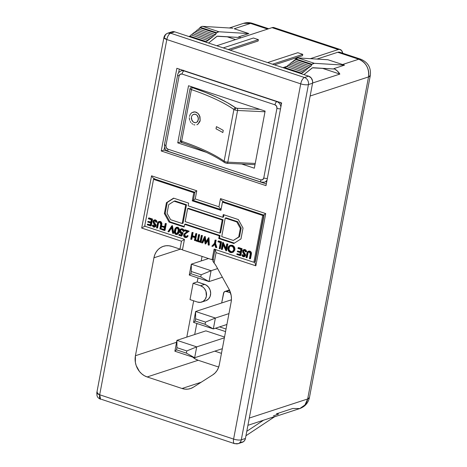 <?xml version="1.0" encoding="UTF-8"?>
<svg xmlns="http://www.w3.org/2000/svg" width="467" height="467" viewBox="0 0 467 467"><rect width="100%" height="100%" fill="white"/><g stroke="black" fill="none" stroke-linecap="round" stroke-linejoin="round"><path stroke-width="0.7" d="M191.371 118.811L191.388 117.135L191.966 115.664L192.999 114.625L195.019 114.187L196.975 115.168L197.926 116.476L198.387 119.762L196.835 122.266L195.556 122.722L193.507 122.191L191.908 120.416L191.388 117.135L191.966 115.664L192.999 114.625L194.319 114.176L195.708 114.362L196.975 115.168L198.422 118.093L197.833 121.233L196.835 122.266L195.556 122.722L194.173 122.523L192.894 121.718L191.371 118.811M199.491 115.425L200.174 120.474L199.964 116.627L198.049 113.417L199.491 115.425M196.111 112.179L198.049 113.417L195.048 111.917L196.111 112.179M193.968 111.893L195.048 111.917L191.931 112.594L193.951 111.899M190.332 114.187L191.931 112.594L190.332 114.187L189.444 116.446L190.332 114.187M191.301 87.201A1.728 1.489 -108.1 0 1 192.159 87.201A1.728 1.489 71.9 0 0 191.318 87.195A1.728 1.489 71.9 0 1 191.318 87.195L190.016 88.631A2.878 0.782 10.7 0 0 191.4 89.594A1.728 0.771 -71.2 0 1 192.573 87.703L205.603 92.484L217.272 97.51L227.376 102.676L235.707 107.895A116.756 31.651 10.7 0 0 192.573 87.703A1.15 0.309 -169.3 0 1 192.159 87.201L192.556 87.072L192.025 87.294L192.573 87.703A1.728 0.771 108.8 0 0 191.4 89.594A115.034 31.184 -169.3 0 1 233.897 109.488A2.878 0.782 10.7 0 0 235.024 110.008A1.728 0.736 -71.7 0 1 236.156 108.105A1.15 0.309 -169.3 0 1 235.707 107.895A1.728 1.424 125.2 0 0 233.897 109.488L224.137 161.168A115.034 31.184 10.7 0 0 181.634 141.273L191.4 89.594A115.034 31.184 -169.3 0 1 233.897 109.488L224.137 161.168A2.878 0.782 10.7 0 0 227.808 162.16L237.575 110.481A2.878 0.782 -169.3 0 1 235.024 110.008A2.878 0.782 -169.3 0 1 233.897 109.488A1.728 1.424 -54.8 0 1 235.707 107.895L237.178 108.291L259.891 109.354L237.178 108.291A1.728 0.765 92.7 0 1 237.575 110.481L264.999 111.765L237.575 110.481A1.728 0.765 -87.3 0 0 237.178 108.291A1.15 0.309 -169.3 0 1 236.156 108.105A1.728 0.736 108.3 0 0 235.024 110.008A2.878 0.782 10.7 0 0 237.575 110.481L227.808 162.16A2.878 0.782 -169.3 0 1 224.137 161.168A115.034 31.184 10.7 0 0 181.634 141.273L191.4 89.594A2.878 0.782 -169.3 0 1 190.016 88.631A2.878 0.782 -169.3 0 1 190.367 88.345M284.596 68.2L284.852 67.604L301.162 72.998L301.84 73.652L302.628 71.813L303.305 72.467L304.099 70.634L304.77 71.288L305.564 69.449L306.241 70.103L307.029 68.264L307.706 68.918L308.5 67.085L309.177 67.733L309.965 65.9L310.643 66.553L311.979 64.277L295.669 58.883L298.022 57.926L327.869 59.735L298.022 57.926L314.332 63.319L344.5 65.146L333.969 68.591L333.899 68.988L312.476 67.843L303.935 74.597L311.793 68.258A5.75 2.446 -71.7 0 1 313.1 67.727L333.899 68.988L333.969 68.591L337.238 70.879L339.859 74.09L322.335 68.287L339.859 74.09L312.598 83.003L339.859 74.09A14.378 12.416 71.9 0 0 333.969 68.591L344.5 65.146L327.869 59.735L344.5 65.146L314.332 63.319L298.022 57.926A10.356 4.407 108.3 0 0 295.669 58.883L295.126 59.321L295.669 58.883L311.979 64.277L314.332 63.319A10.356 4.407 -71.7 0 0 311.979 64.277L311.431 64.715L295.126 59.321L311.431 64.715L310.643 66.553L309.965 65.9L293.661 60.5L309.965 65.9L309.177 67.733L308.5 67.085L292.19 61.685L308.5 67.085L307.706 68.918L307.029 68.264L290.725 62.87L307.029 68.264L306.241 70.103L305.564 69.449L289.254 64.055L305.564 69.449L304.77 71.288L304.099 70.634L287.789 65.234L304.099 70.634L303.305 72.467L302.628 71.813L286.324 66.419L302.628 71.813L301.84 73.652L301.162 72.998L284.852 67.604L284.596 68.2M285.693 67.878L286.324 66.419L285.693 67.878M287.158 66.699L287.789 65.234L287.158 66.699M288.629 65.514L289.254 64.055L288.629 65.514M290.095 64.329L290.725 62.87L290.095 64.329M291.56 63.144L292.19 61.685L291.56 63.144M293.031 61.965L293.661 60.5L293.031 61.965M294.496 60.78L295.126 59.321L294.496 60.78M300.906 73.593L301.162 72.998L300.906 73.593M170.169 32.9L170.94 32.281M171.815 31.849L174.734 31.844L308.646 76.156L311.22 77.983L312.581 81.025L312.563 83.231L245.438 438.466L244.667 440.422L243.266 441.835L240.452 442.483M234.23 28.75L250.528 23.414L267.649 29.082L250.528 23.414A14.378 12.416 -108.1 0 0 243.488 23.35L252.472 23.368A14.378 6.118 108.3 0 0 250.528 23.414L234.23 28.75L248.806 33.571L234.23 28.75M241.17 37.745L238.625 36.899L248.806 33.571L218.959 31.762L202.655 26.362L232.823 28.195L202.655 26.362A10.356 4.407 108.3 0 0 200.302 27.319L216.606 32.719L215.269 34.996L214.592 34.342L213.804 36.175L213.127 35.521L212.339 37.36L211.662 36.706L210.868 38.545L210.191 37.891L209.403 39.724L208.726 39.076L207.938 40.909L207.26 40.255L206.467 42.094L205.789 41.44L205.533 42.036L205.789 41.44L189.485 36.047L189.228 36.642L189.485 36.047L205.789 41.44L206.467 42.094L207.26 40.255L190.95 34.862L190.326 36.321L190.95 34.862L207.26 40.255L207.938 40.909L208.726 39.076L192.422 33.677L191.791 35.136L192.422 33.677L208.726 39.076L209.403 39.724L210.191 37.891L193.887 32.492L193.256 33.957L193.887 32.492L210.191 37.891L210.868 38.545L211.662 36.706L195.352 31.312L194.727 32.772L195.352 31.312L211.662 36.706L212.339 37.36L213.127 35.521L196.823 30.127L196.193 31.587L196.823 30.127L213.127 35.521L213.804 36.175L214.592 34.342L198.288 28.942L197.658 30.408L198.288 28.942L214.592 34.342L215.269 34.996L216.063 33.157L199.753 27.763L200.302 27.319L216.606 32.719L216.063 33.157L199.753 27.763L199.129 29.223L199.753 27.763L201.522 26.572L202.655 26.362L218.959 31.762L216.606 32.719A10.356 4.407 -71.7 0 1 218.959 31.762L248.806 33.571L238.625 36.899L238.526 37.43L238.625 36.899L241.17 37.745M226.962 36.73L235.566 39.578L226.962 36.73M230.114 50.167L258.123 41.008L230.114 50.167M274.485 27.816L272.045 27.646L216.729 45.737L272.045 27.646L338.26 49.555L310.386 58.673L338.26 49.555L339.556 49.379L341.657 50.594L342.848 53.728M287.374 66.203L286.516 66.483L287.374 66.203M286.259 66.565L282.944 67.651L286.259 66.565M274.497 64.855L302.511 55.696L302.768 54.335L272.559 64.213L302.768 54.335L302.511 55.696L274.497 64.855M273.423 415.811L278.56 414.13L276.458 413.809L292.756 408.479L299.796 408.543A14.378 12.416 -108.1 0 0 307.677 398.964L249.296 418.058L307.677 398.964A14.378 3.899 10.7 0 0 309.452 397.545L307.677 398.964L304.916 405L299.796 408.543L273.318 417.206A14.378 12.416 71.9 0 1 271.339 417.65L275.18 416.395A14.378 12.416 71.9 0 1 273.318 417.206M247.924 425.309L275.18 416.395L247.924 425.309M222.841 132.57L223.249 130.392A115.034 31.184 10.7 0 0 216.425 126.639L216.017 128.81A115.034 31.184 -169.3 0 1 222.841 132.57A115.034 31.184 10.7 0 0 216.017 128.81L216.425 126.639A115.034 31.184 -169.3 0 1 223.249 130.392L222.841 132.57M199.847 121.659L200.174 120.474L197.815 124.31L199.847 121.659M196.876 124.777L197.815 124.31L196.876 124.777M194.809 124.969L193.752 124.695L194.809 124.969M192.731 124.187L191.785 123.457L192.731 124.187M190.95 122.541L190.256 121.467L190.95 122.541M189.742 120.282L189.421 119.015L189.742 120.282M189.322 117.719L189.421 119.015L189.322 117.719M226.799 163.24A1.728 0.765 -87.3 0 0 227.038 163.327A1.728 0.765 -87.3 0 0 227.808 162.16L255.233 163.444L227.808 162.16A1.728 0.765 92.7 0 1 227.026 163.327A1.728 0.765 92.7 0 1 226.799 163.24L226.384 163.193M254.334 168.208L241.655 164.01L254.334 168.208L265.128 111.088L188.534 85.741L177.74 142.861L180.706 141.892L177.74 142.861L206.367 152.335L177.74 142.861L188.534 85.741L265.128 111.088L254.334 168.208M254.433 164.612L254.976 164.793L254.433 164.612M266.324 183.945L163.999 150.088L164.553 147.152L163.999 150.088L161.243 150.987L265.997 185.65L281.624 102.962L176.865 68.299L161.243 150.987L176.865 68.299L281.624 102.962L265.997 185.65L161.243 150.987L163.999 150.088L266.324 183.945M178.616 72.724L179.299 69.104L178.616 72.724M265.951 181.692L266.832 181.26A5.75 4.968 -108.1 0 1 265.851 181.727L264.474 182.177A5.75 4.968 71.9 0 1 264.34 182.218M280.422 102.565A5.75 4.968 -108.1 0 1 281.438 103.937L280.06 102.226M183.379 70.237L182.428 70.453M144.677 226.139L153.52 179.357L193.793 192.684L192.246 200.839L220.909 210.325L222.45 202.164L262.723 215.491L253.885 262.279L214.108 249.115L212.1 259.722L182.451 249.909L184.459 239.302L144.677 226.139L184.459 239.302L182.451 249.909L212.1 259.722L213.156 259.378L212.1 259.722L214.108 249.115L253.885 262.279L262.723 215.491L222.45 202.164L220.909 210.325L192.246 200.839L193.793 192.684L153.52 179.357L154.688 178.972L153.52 179.357L144.677 226.139M150.882 221.994L147.916 221.376L150.818 222.333L151.308 219.747L148.407 218.79L148.535 218.101L151.985 219.239L150.713 225.97L151.267 225.789L152.54 219.058L149.09 217.92L148.535 218.101L149.09 217.92L152.54 219.058L151.985 219.239L152.54 219.058L151.267 225.789L150.713 225.97L147.268 224.825L147.397 224.137L150.298 225.094L150.689 223.028L147.788 222.064L147.916 221.376L150.882 221.994M150.362 224.755L147.397 224.137L150.362 224.755M154.723 226.326L154.034 226.081L153.357 225.012L152.802 225.193L153.836 226.448L154.402 226.472M155.009 226.98L155.768 226.448L156.007 225.292L154.057 221.866L154.559 220.599M155.949 225.006L155.295 224.907L155.447 226.046L154.554 227.137L153.643 227.12L152.23 225.438L153.357 225.012L154.384 226.267L153.836 226.448L154.892 225.894L152.925 221.3L154.011 220.033L155.015 220.056L156.597 222.146L157.151 221.965L156.474 220.494L154.881 219.788M158.687 221.586L160.269 221.434L158.798 221.551L157.723 222.391L156.515 227.884L157.058 228.065L158.079 223.01L158.716 222.35L159.615 222.315L160.788 223.775L159.883 228.999L160.432 229.18L159.883 228.999L160.788 224.067L159.615 222.315L158.827 222.31L158.079 223.01L158.634 222.829L158.371 223.856L158.634 222.829L158.079 223.01L157.823 224.037L158.371 223.856L157.613 227.884L158.371 223.856L157.823 224.037L157.058 228.065L157.613 227.884L156.515 227.884L157.28 223.821L158.687 221.586L160.315 221.901L161.354 223.664L161.909 223.483L160.269 221.434L159.714 221.615L161.354 223.664L161.197 225.117L161.751 224.936L161.909 223.483L161.354 223.664L160.432 229.18L160.981 228.999L161.751 224.936L161.197 225.117L160.432 229.18L160.981 228.999L161.856 223.127L160.572 221.556L158.926 221.545M161.378 222.175L160.864 221.72M161.845 224.364L161.897 223.927M164.67 226.559L162.177 226.092L164.606 226.898L165.225 223.623L165.773 223.804L164.507 230.529L165.055 230.348L166.328 223.623L165.779 223.442L165.225 223.623L166.328 223.623L165.773 223.804L166.328 223.623L165.055 230.348L164.507 230.529L161.529 229.542L161.658 228.853L164.086 229.659L164.477 227.587L162.049 226.787L162.177 226.092L164.67 226.559M164.15 229.315L161.658 228.853L164.15 229.315M169.089 231.685L171.669 227.762L169.089 231.685L167.951 231.673L171.885 225.824L173.204 233.407L173.753 233.226L172.44 225.643L171.809 225.8L172.44 225.643L171.885 225.824L172.44 225.643L173.753 233.226L172.615 233.214L171.582 227.236L168.54 231.865L169.089 231.685M177.53 234.3L178.376 233.628L179.048 232.023M179.17 231.445L178.616 231.62L176.935 234.498L177.483 234.317L179.17 231.445C179.707 229.595 179.246 228.188 177.793 227.231L177.244 227.411C178.698 228.369 179.153 229.776 178.616 231.62L178.785 229.904L178.382 228.375L177.466 227.505L176.164 227.411L174.763 229.093L174.424 232.694L175.388 234.224L176.76 234.545L177.828 233.809L178.616 231.62L179.17 231.445L178.937 228.194L178.02 227.324L176.713 227.231M240.441 251.631L237.475 251.012L240.377 251.97L240.867 249.384L237.966 248.426L238.1 247.732L241.544 248.876L240.272 255.601L240.826 255.42L242.099 248.695L238.649 247.551L238.1 247.732L238.649 247.551L242.099 248.695L241.544 248.876L242.099 248.695L240.826 255.42L240.272 255.601L236.827 254.462L236.956 253.774L239.857 254.731L240.248 252.659L237.347 251.701L237.475 251.012L240.441 251.631M239.921 254.387L236.956 253.774L239.921 254.387M244.282 255.963L243.593 255.718L242.916 254.649L242.361 254.83L243.395 256.085L243.961 256.109M244.574 256.617L245.327 256.085L245.566 254.929L243.622 251.503L244.124 250.23M245.508 254.643L244.854 254.544L245.006 255.683L244.118 256.768L243.202 256.757L241.789 255.075L242.916 254.649L243.943 255.904L243.395 256.085L244.451 255.531L242.49 250.937L243.576 249.67L244.58 249.693L246.156 251.777L246.71 251.602L246.033 250.125L244.445 249.425M250.937 251.812L249.827 251.071L249.273 251.246L250.919 253.301L250.756 254.754L251.31 254.573L251.468 253.12L250.919 253.301L249.991 258.817L250.54 258.636L251.31 254.573L250.756 254.754L249.991 258.817L250.54 258.636L251.404 254.001L251.415 252.764L250.867 251.731M248.246 251.217L249.827 251.071L248.356 251.188L247.282 252.028L246.074 257.521L246.623 257.702L247.761 252.437L249.174 251.947L250.347 253.412L249.442 258.636L249.991 258.817L249.442 258.636L250.347 253.704L249.174 251.947L248.386 251.941L247.644 252.647L248.193 252.466L247.936 253.493L248.193 252.466L247.644 252.647L247.382 253.674L247.936 253.493L247.171 257.521L247.936 253.493L247.382 253.674L246.623 257.702L247.171 257.521L246.074 257.521L246.839 253.458L248.246 251.217L249.874 251.532L250.919 253.301L251.468 253.12L249.827 251.071L248.485 251.182M169.072 222.076L184.144 227.061L184.658 224.341L219.251 235.788L218.737 238.509L233.804 243.494L240.972 238.929L243.027 228.048L238.328 219.56L223.255 214.569L222.741 217.289L188.154 205.848L188.668 203.127L173.596 198.136L166.433 202.701L164.378 213.582L169.072 222.076L169.9 221.802L184.243 226.548L169.9 221.802L169.072 222.076L164.378 213.582L166.433 202.701L167.262 202.433L165.207 213.314L164.378 213.582L165.207 213.314L169.9 221.802L165.207 213.314L167.262 202.433L166.433 202.701L173.596 198.136L188.668 203.127L188.154 205.848L222.741 217.289L223.57 217.021L222.741 217.289L223.255 214.569L238.328 219.56L243.027 228.048L240.972 238.929L233.804 243.494L218.737 238.509L219.56 238.234L234.37 243.138L219.56 238.234L218.737 238.509L219.251 235.788L220.074 235.514L219.56 238.234L220.074 235.514L219.251 235.788L184.658 224.341L185.487 224.072L220.074 235.514L185.487 224.072L184.658 224.341L184.144 227.061L169.072 222.076M233.722 246.127L232.327 245.274L230.5 245.245M233.5 252.069L234.883 249.851L234.411 247.043M234.808 250.195L234.883 249.851L234.335 250.032L234.352 248.596L232.963 246.115L231.136 245.309L229.303 245.735L228.386 246.652L227.826 248.654L228.059 250.102L229.285 251.888L231.124 252.688L232.945 252.25L234.335 250.032L232.297 252.565L230.488 252.548C228.532 251.713 227.668 250.178 227.902 247.936L229.98 245.414L231.772 245.455C233.698 246.29 234.551 247.814 234.335 250.032L234.883 249.851C235.105 247.633 234.253 246.109 232.327 245.274L229.98 245.414M225.923 248.275L223.261 242.461L222.584 242.601L225.736 249.255L226.734 243.972L227.838 243.972L226.734 243.972L227.838 243.972L227.283 244.153L226.01 250.884L222.858 244.212L221.86 249.512L221.311 249.325L222.584 242.601L223.133 242.42L222.706 242.642L223.261 242.461L225.923 248.275M222.415 249.331L223.226 245.012L222.415 249.331L221.86 249.512L222.415 249.331M226.565 250.703L227.838 243.972L226.565 250.703L226.01 250.884L226.565 250.703M220.296 248.631L221.568 241.9L218.667 240.943L218.118 241.124L221.014 242.081L219.747 248.812L220.296 248.631L221.568 241.9L221.014 242.081L221.568 241.9L218.667 240.943L218.118 241.124L221.014 242.081L219.747 248.812L219.198 248.631L220.336 242.589L217.984 241.813L218.118 241.124L217.984 241.813L220.336 242.589L219.198 248.631L220.296 248.631M216.163 240.114L215.059 240.108L215.608 240.295L215.007 243.488L216.297 247.668L216.851 247.487L215.556 243.313L216.163 240.114L215.059 240.108L214.458 243.307L215.059 240.108L215.608 240.295L215.007 243.488L215.556 243.313L215.007 243.488L216.297 247.668L215.666 247.463L214.61 244.037L212.462 246.401L211.831 246.191L214.458 243.307L211.831 246.191L213.01 246.22L214.709 244.358L212.462 246.401L214.61 244.037L215.666 247.463L216.851 247.487L215.556 243.313L216.163 240.114M205.976 241.672L205.118 236.454L204.564 236.635L205.509 242.42L208.422 237.913L208.772 245.181L209.327 245L208.895 237.709L208.34 237.89L208.971 237.732L208.422 237.913L208.971 237.732L209.327 245L208.206 244.994L207.943 239.664L205.153 243.984L204.336 238.503L202.205 243.003L201.645 242.822L204.564 236.635L205.118 236.454L204.645 236.664L205.194 236.483L205.976 241.672M202.76 242.822L204.447 239.25L202.76 242.822L202.205 243.003L202.76 242.822M205.784 243.827L207.978 240.312L205.784 243.827L205.235 244.007L205.784 243.827M201.102 242.28L202.369 235.549L201.82 235.368L201.271 235.549L201.82 235.73L200.547 242.455L201.102 242.28L202.369 235.549L201.82 235.73L202.369 235.549L201.82 235.368L201.271 235.549L201.82 235.73L200.547 242.455L199.999 242.274L201.271 235.549L199.999 242.274L201.102 242.28M199.631 234.638L198.528 234.638L199.076 234.819L197.938 240.861L199.818 241.118L198.487 240.68L199.631 234.638L198.528 234.638L199.076 234.819L197.938 240.861L198.487 240.68L197.938 240.861L199.269 241.299L199.135 241.988L195.924 240.925L196.052 240.236L197.389 240.68L198.528 234.638L197.389 240.68L196.052 240.236L196.607 240.056L196.052 240.236L195.924 240.925L199.135 241.988L199.689 241.813L199.818 241.118L198.487 240.68L199.631 234.638M197.453 240.336L196.607 240.056L197.453 240.336M195.153 236.641L192.503 235.765L193.122 232.49L192.025 232.49L192.573 232.671L191.955 235.946L195.089 236.985L195.708 233.704L196.257 233.885L194.984 240.616L195.539 240.435L196.805 233.71L196.257 233.523L195.708 233.704L196.805 233.71L196.257 233.885L196.805 233.71L195.539 240.435L194.435 240.435L194.955 237.674L191.826 236.635L191.301 239.396L190.752 239.215L192.025 232.49L193.122 232.49L192.573 232.671L193.122 232.49L192.503 235.765L191.955 235.946L192.503 235.765L195.153 236.641M191.855 239.215L192.311 236.798L191.855 239.215L191.301 239.396L191.855 239.215M184.763 234.872L185.387 233.874L189.205 231.194L185.055 229.817L184.5 229.998L188.656 231.375L185.761 233.372L184.214 235.053L185.282 236.857L186.094 236.88L187.541 235.59L186.993 235.771L187.541 235.952L186.251 237.563L185.125 237.534C184.016 237.073 183.525 236.203 183.654 234.924L185.346 232.922L187.214 231.632L184.372 230.686L184.5 229.998L185.055 229.817L189.205 231.194L185.761 233.372L184.214 235.053L184.763 234.872L184.985 235.987L185.831 236.676L185.282 236.857L185.831 236.676L184.763 234.872M184.99 234.306L185.387 233.874M186.479 237.452L187.226 237.166M187.787 236.576L188.09 235.771L187.541 235.59L188.09 235.771L186.251 237.563M186.397 236.751L185.831 236.676L186.362 236.751L186.993 235.771L187.541 235.952L187.232 236.757L185.93 237.633L184.769 237.388L183.776 236.232L183.624 235.129L184.08 233.979L187.214 231.632L184.372 230.686L184.5 229.998L188.656 231.375L184.302 234.755L184.214 235.625L184.804 236.6L186.368 236.746M181.278 229.606L180.005 230.873L180.56 230.692L181.751 232.665L181.202 232.846L183.163 232.77L182.615 232.945L183.163 232.77L181.902 235.923L181.354 236.104L181.902 235.923L183.163 232.77L180.98 232.192L180.548 231.334L180.799 230.068M180.793 230.073L181.815 229.425M180.787 228.964L182.042 228.999L183.549 231.515L181.879 229.682L181.009 229.659L180.005 230.873L181.202 232.846L182.615 232.945L181.354 236.104L178.843 235.275L178.972 234.586L179.526 234.405L181.178 234.954L178.972 234.586L181.05 235.275L181.716 233.611L180.974 233.506C179.783 232.986 179.281 232.041 179.462 230.669L180.787 228.964L182.597 228.824L182.042 228.999L182.597 228.824L184.103 231.334L183.549 231.515L184.109 231.136L183.531 229.455L181.61 228.719M179.964 230.926L179.982 231.369M218.696 367.056L198.183 360.267L195.352 358.995L192.702 357.109A17.256 14.897 -108.1 0 0 198.183 360.267L218.696 367.056M186.806 337.104L193.665 300.801L186.806 337.104M205.941 300.678L208.41 299.108L210.074 296.533L210.675 293.346L210.127 290.036L208.504 287.112L206.064 285.01L197.237 281.922L197.99 277.935L197.237 281.922L193.099 283.276L190.016 299.592L197.424 302.044L200.378 302.365L203.122 301.39L205.229 299.277L206.379 296.341L205.988 291.39L204.371 288.466L203.227 287.287L200.512 285.728A8.628 7.449 71.9 0 1 206.513 293.959A8.628 7.449 71.9 0 1 201.651 302.085A8.628 7.449 71.9 0 1 197.424 302.044L190.016 299.592L193.099 283.276L197.237 281.922L204.645 284.374L200.512 285.728L193.099 283.276L200.512 285.728L204.645 284.374A8.628 7.449 -108.1 0 1 210.652 292.605A8.628 7.449 -108.1 0 1 205.789 300.73L201.651 302.085M201.201 260.942L202.059 256.401L201.201 260.942M229.624 289.966L228.713 290.293M226.046 329.025L219.566 326.882L226.046 329.025M213.477 259.273L212.975 261.357L214.102 263.032L216.063 252.653L255.84 265.816L265.711 213.588L220.494 198.627L218.953 206.788L195.235 198.942L196.776 190.781L151.559 175.82L141.694 228.042L181.47 241.206L179.982 249.092L182.515 249.565A2.878 0.782 10.7 0 1 179.982 249.092L171.827 246.395L179.982 249.092L181.47 241.206L182.083 240.826L181.47 241.206L141.694 228.042L142.301 227.662L141.694 228.042L151.559 175.82L151.968 176.497L151.559 175.82L196.776 190.781L196.222 191.143L196.776 190.781L195.235 198.942L194.681 199.304L195.235 198.942L218.953 206.788L219.362 207.471L218.953 206.788L220.494 198.627L220.903 199.31L220.494 198.627L265.711 213.588L265.151 213.95L265.711 213.588L255.84 265.816L254.854 262.39L263.802 215.042M221.451 353.35L214.82 351.155L221.451 353.35M194.704 334.518L196.525 324.869L197.162 323.567A2.878 2.481 71.9 0 0 196.525 324.869L194.704 334.518M215.427 328.237L225.561 331.588L215.427 328.237M224.534 337.028L205.894 330.858L176.935 340.332L174.88 351.213L194.646 357.751L222.327 348.697L194.646 357.751L196.7 346.87L224.382 337.816L196.7 346.87L176.935 340.332L205.894 330.858L224.534 337.028M230.535 292.774L225.491 291.32L223.874 292.354L221.667 302.984L223.489 293.329A2.878 2.481 71.9 0 1 225.065 291.414A2.878 2.481 71.9 0 1 226.472 291.426L229.618 290.398L226.472 291.426L230.535 292.774M176.573 342.27L135.418 355.731L153.923 257.807L180.285 249.185L153.923 257.807L135.418 355.731L135.366 362.351L136.201 365.626L139.44 371.481L141.723 373.839L144.326 375.684L147.158 376.957L182.031 388.497L184.985 389.139L187.938 389.134L190.787 388.468L193.42 387.184L212.777 374.849L215.083 372.981L216.986 370.617L218.41 367.833L219.297 364.745A17.256 14.897 71.9 0 1 212.777 374.849L193.42 387.184A17.256 14.897 71.9 0 1 190.478 388.573A17.256 14.897 71.9 0 1 182.031 388.497L201.195 382.228L182.031 388.497L147.158 376.957L198.183 360.267L147.158 376.957A17.256 14.897 71.9 0 1 135.418 355.731L176.573 342.27M231.136 302.102L219.297 364.745L231.136 302.102L231.451 298.827L231.183 295.483L228.97 289.126A17.256 14.897 71.9 0 1 231.136 302.102M308.646 76.156L174.734 31.844L170.595 33.198L304.507 77.51L308.646 76.156L304.507 77.51A5.75 4.968 71.9 0 1 308.424 84.585L241.299 439.821L245.438 438.466L312.563 83.231L308.424 84.585L312.563 83.231A5.75 4.968 -108.1 0 0 308.646 76.156M238.147 443.65L234.551 443.644A5.75 2.446 108.3 0 1 233.599 439.085L300.725 83.85L166.812 39.537C167.6 36.181 168.861 34.068 170.595 33.198A5.75 2.446 108.3 0 0 166.812 39.537L163.917 37.57L96.797 392.805A5.75 1.559 10.7 0 0 99.687 394.773L166.812 39.537A5.75 1.559 -169.3 0 1 163.917 37.57A5.75 1.559 -169.3 0 1 164.629 37.004A5.75 4.968 71.9 0 1 167.781 33.169A5.75 4.968 71.9 0 1 170.595 33.198L304.507 77.51A5.75 2.446 108.3 0 0 300.725 83.85A5.75 2.446 -71.7 0 1 304.507 77.51A5.75 4.968 -108.1 0 1 308.424 84.585A5.75 1.559 -169.3 0 1 300.725 83.85A5.75 1.559 10.7 0 0 308.424 84.585L241.299 439.821A5.75 1.559 -169.3 0 1 233.599 439.085A5.75 1.559 10.7 0 0 241.299 439.821A5.75 4.968 -108.1 0 1 238.147 443.65L242.285 442.296A5.75 4.968 -108.1 0 0 245.438 438.466L241.299 439.821A5.75 4.968 71.9 0 1 238.147 443.65A5.75 4.968 71.9 0 1 235.333 443.621A5.75 2.446 -71.7 0 1 234.551 443.644A5.75 2.446 -71.7 0 1 233.599 439.085L99.687 394.773L166.812 39.537L300.725 83.85L233.599 439.085L99.687 394.773A5.75 2.446 108.3 0 0 100.639 399.332L99.687 394.773L96.797 392.805L97.504 392.233M171.827 246.395L168.879 245.753L165.919 245.759L163.071 246.418L160.444 247.708L158.132 249.571L156.229 251.941L154.805 254.719L153.923 257.807A17.256 14.897 71.9 0 1 163.38 246.313A17.256 14.897 71.9 0 1 171.827 246.395M228.97 289.126L216.279 266.184A17.256 14.897 -108.1 0 0 214.102 263.032A17.256 14.897 71.9 0 1 216.279 266.184L228.97 289.126M101.421 399.308L234.551 443.644M170.595 33.198L174.734 31.844A5.75 4.968 -108.1 0 0 171.92 31.814L167.781 33.169L170.595 33.198M340.186 52.45L337.746 52.275L316.97 59.07L337.746 52.275L358.744 59.227L342.451 64.557L358.744 59.227A14.378 6.118 -71.7 0 1 360.693 59.175L358.744 59.227C366.099 62.514 369.356 68.41 368.527 76.915L307.677 398.964L368.527 76.915A14.378 12.416 -108.1 0 0 358.744 59.227L337.746 52.275A14.378 6.118 108.3 0 1 339.69 52.228L360.693 59.175C367.99 62.257 371.195 67.697 370.302 75.496A14.378 3.899 -169.3 0 1 368.527 76.915L370.302 75.496L309.452 397.545C308.255 402.933 305.039 406.599 299.796 408.543M310.146 96.009L368.527 76.915L310.146 96.009M212.905 260.738L214.102 263.032L216.063 252.653L215.106 249.104L216.063 252.653L255.84 265.816L254.883 262.267M229.425 290.001A2.878 2.481 -108.1 0 0 229.204 290.06L225.065 291.414M231.416 299.791L195.62 311.501L193.566 322.382L213.331 328.92L226.904 324.483L213.331 328.92L215.386 318.039L228.958 313.602L215.386 318.039L195.62 311.501L231.416 299.791M205.486 322.107L205.077 324.285L195.194 321.016L195.603 318.838L205.486 322.107L195.603 318.838L195.62 311.501L215.386 318.039L205.486 322.107L215.386 318.039L213.331 328.92L193.566 322.382L195.194 321.016L205.077 324.285L213.331 328.92L205.077 324.285L205.486 322.107M176.508 349.847L176.917 347.67L186.8 350.945L186.391 353.116L176.508 349.847L186.391 353.116L194.646 357.751L174.88 351.213L176.508 349.847L174.88 351.213L176.935 340.332L196.7 346.87L186.8 350.945L176.917 347.67L176.935 340.332L176.917 347.67L176.508 349.847M189.269 275.051L209.035 281.595L222.391 277.223L209.035 281.595L211.09 270.714L217.61 268.583L211.09 270.714L191.324 264.17L208.539 258.543L191.324 264.17L189.269 275.051L190.898 273.685L191.307 271.514L201.189 274.783L200.781 276.96L190.898 273.685L200.781 276.96L209.035 281.595L189.269 275.051L191.324 264.17L211.09 270.714L201.189 274.783L191.307 271.514L191.324 264.17L191.307 271.514L190.898 273.685L189.269 275.051M200.781 276.96L201.189 274.783L211.09 270.714L209.035 281.595L200.781 276.96M195.603 318.838L195.194 321.016L193.566 322.382L195.62 311.501L195.603 318.838M186.391 353.116L186.8 350.945L196.7 346.87L194.646 357.751L186.391 353.116M182.72 240.441L183.986 239.729L182.72 240.441M184.418 239.501L183.986 239.729L184.418 239.501M142.943 227.277L144.21 226.565L142.943 227.277M145.301 226.005L144.21 226.565L145.301 226.005M152.417 177.139L153.351 178.19L152.417 177.139M154.221 178.808L153.351 178.19L154.898 178.902M195.737 191.476L195.072 191.995L195.737 191.476M194.196 199.631L193.525 200.15L194.196 199.631M193.326 200.419L193.525 200.15L193.326 200.419L221.049 209.601M219.805 208.107L220.739 209.158L219.805 208.107M221.078 209.444L220.739 209.158L221.078 209.444M221.346 199.946L222.28 200.997L221.346 199.946M223.156 201.616L222.28 200.997L223.833 201.715M264.672 214.283L264.001 214.802L264.672 214.283M194.85 192.334L193.793 192.684L194.85 192.334M193.42 200.46L192.246 200.839L193.42 200.46M223.617 201.785L222.45 202.164L223.617 201.785M263.779 215.147L262.723 215.491L263.779 215.147M254.941 261.929L253.885 262.279L254.941 261.929M264.106 215.042L255.262 261.824M173.864 198.224L167.262 202.433L173.864 198.224M223.991 214.814L223.57 217.021L223.991 214.814M220.587 232.794L223.057 219.741L188.47 208.294L187.641 208.562L188.47 208.294L223.057 219.741L222.228 220.01L223.057 219.741L220.587 232.794L219.764 233.068L220.587 232.794M183.017 223.255L186.508 204.756L174.932 200.927L174.103 201.195L185.685 205.025L186.508 204.756L174.932 200.927L174.103 201.195L185.685 205.025L182.188 223.524L183.017 223.255L186.508 204.756L185.685 205.025L182.188 223.524L170.613 219.694L167.063 213.273L168.692 204.645L174.103 201.195L168.692 204.645L167.063 213.273L170.613 219.694L182.188 223.524L183.017 223.255M239.542 236.716L241.17 228.089L237.621 221.667L226.04 217.838L225.217 218.107L226.04 217.838L237.621 221.667L236.792 221.942L237.621 221.667L241.17 228.089L240.342 228.357L241.17 228.089L239.542 236.716L233.296 240.435L239.542 236.716L233.296 240.435L221.72 236.606L225.217 218.107L236.792 221.942L240.342 228.357L238.713 236.985L239.542 236.716M185.171 221.621L187.641 208.562L222.228 220.01L219.764 233.068L185.171 221.621L187.641 208.562L222.228 220.01L219.764 233.068L185.171 221.621M233.296 240.435L221.72 236.606L225.217 218.107L236.792 221.942L240.342 228.357L238.713 236.985L233.296 240.435M244.218 255.963L243.395 256.085L244.311 255.858L244.463 255.221L242.729 252.361L242.758 250.271L244.58 249.693L245.946 251.112L246.156 251.777L245.578 251.952L246.71 251.602L245.128 249.512L243.576 249.67M244.118 256.768L245.554 255.502L245.006 255.683L244.854 254.544L244.025 253.301L244.854 254.544L245.408 254.363L244.58 253.12L244.025 253.301L244.58 253.12L243.681 251.684L243.126 251.859L244.025 253.301L243.126 251.859L243.681 251.684L243.587 250.948L243.033 251.129L243.068 251.684L243.033 251.129L243.978 250.318M243.395 256.085L242.361 254.83L241.789 255.075L242.723 256.506L244.019 256.797L245.554 255.502L245.408 254.363M244.445 250.382L243.675 250.37L243.033 251.129L243.57 250.411L244.445 250.382L245.578 251.952L244.445 250.382M240.272 255.601L236.827 254.462L236.956 253.774L239.857 254.731L240.248 252.659L237.347 251.701L237.475 251.012L240.377 251.97L240.867 249.384L237.966 248.426L238.1 247.732L241.544 248.876L240.272 255.601M232.414 251.748L230.587 251.847L232.146 251.853L233.786 249.851L232.619 251.637L231.112 251.964L230.085 251.625L228.859 250.417L228.439 249.296L228.859 247.072L230.435 246.045L232.169 246.372L233.377 247.574L233.786 249.851C233.944 248.053 233.237 246.821 231.667 246.156L230.056 246.132L228.451 248.117C228.287 249.927 228.999 251.17 230.587 251.847L231.142 251.666C229.554 250.989 228.842 249.746 228.999 247.942L228.451 248.117L230.342 246.056M232.297 252.565L234.883 249.851M234.346 248.508L234.393 249.092M231.667 251.783L229.758 250.715M228.993 249.121L229.408 246.891L230.651 245.94M227.283 244.153L226.01 250.884L222.858 244.212L221.86 249.512L221.311 249.325L222.584 242.601L225.736 249.255L226.734 243.972L227.283 244.153M208.772 245.181L208.206 244.994L207.943 239.664L205.235 244.007L204.336 238.503L202.205 243.003L201.645 242.822L204.564 236.635L205.509 242.42L208.422 237.913L208.772 245.181M199.689 241.813L199.135 241.988L199.269 241.299L199.818 241.118L199.689 241.813M194.984 240.616L194.435 240.435L194.955 237.674L191.826 236.635L191.301 239.396L190.752 239.215L192.025 232.49L192.573 232.671L191.955 235.946L195.089 236.985L195.708 233.704L196.257 233.885L194.984 240.616M178.843 235.275L181.354 236.104L182.615 232.945L180.665 232.578L180.005 230.873L180.688 229.811L181.57 229.612L182.527 230.097L183 231.334L183.549 231.515L183.21 229.962L182.387 229.151L180.706 228.993L179.725 229.916L179.416 231.101L179.696 232.408L180.595 233.342L181.716 233.611L181.05 235.275L178.972 234.586L178.843 235.275M177.016 233.669L176.018 233.792L176.754 233.786L178.067 231.445C178.522 230.009 178.196 228.894 177.092 228.094L178.178 229.548L177.956 231.971L176.853 233.751L175.697 233.628L174.944 232.333L175.014 230.435L175.709 228.591L176.876 227.931M177.793 227.231L176.193 227.4L177.793 227.231M176.935 234.498L175.907 234.487C174.43 233.529 173.952 232.117 174.465 230.249L176.193 227.4M177.407 233.57L176.246 233.447L175.493 232.152L176.117 228.637L175.563 228.818L175.014 230.435L175.563 230.254L175.014 230.435C174.594 231.871 174.927 232.992 176.018 233.792L176.567 233.611C175.481 232.811 175.143 231.69 175.563 230.254L176.643 228.042M175.656 229.828L175.925 229.011M175.446 231.766L175.446 231.194M173.204 233.407L172.615 233.214L171.582 227.236L168.54 231.865L167.951 231.673L171.809 225.8L173.204 233.407M164.507 230.529L161.529 229.542L161.658 228.853L164.086 229.659L164.477 227.587L162.049 226.787L162.177 226.092L164.606 226.898L165.225 223.623L165.773 223.804L164.507 230.529M154.659 226.326L153.836 226.448L154.752 226.221L154.904 225.584L153.17 222.724L153.199 220.634L155.015 220.056L156.387 221.475L156.597 222.146L156.019 222.315L157.151 221.965L155.569 219.881L154.011 220.033M154.554 227.137L155.996 225.865L155.447 226.046L155.295 224.907L154.466 223.664L155.295 224.907L155.85 224.732L155.021 223.483L154.466 223.664L155.021 223.483L154.122 222.047L153.567 222.228L154.466 223.664L153.567 222.228L154.122 222.047L154.028 221.311L153.474 221.492L153.509 222.047L153.474 221.492L154.414 220.681M153.836 226.448L152.802 225.193L152.23 225.438L153.164 226.869L154.46 227.16L155.996 225.865L155.85 224.732M154.886 220.751L154.116 220.733L153.474 221.492L154.011 220.78L154.886 220.751L156.019 222.315L154.886 220.751M150.713 225.97L147.268 224.825L147.397 224.137L150.298 225.094L150.689 223.028L147.788 222.064L147.916 221.376L150.818 222.333L151.308 219.747L148.407 218.79L148.535 218.101L151.985 219.239L150.713 225.97M182.941 70.307A5.75 4.968 -108.1 0 0 182.533 70.418L181.155 70.873A5.75 4.968 71.9 0 1 183.969 70.896L184.348 70.774L183.969 70.896A5.75 4.968 -108.1 0 0 181.155 70.873A5.75 4.968 71.9 0 0 181.015 70.92M277.246 101.514L183.969 70.896A2.878 1.226 108.3 0 0 182.077 74.066L274.975 104.812L276.569 106.184L276.931 108.35L263.773 177.98L262.688 179.667L260.79 179.883L167.892 149.142L166.293 147.765L165.931 145.605L179.089 75.969L180.18 74.288L182.077 74.066A2.878 1.226 -71.7 0 1 183.969 70.896L276.867 101.637A5.75 4.968 71.9 0 1 280.86 107.001A5.75 4.968 -108.1 0 0 276.867 101.637A2.878 1.226 108.3 0 0 274.975 104.812A2.878 1.226 -71.7 0 1 276.867 101.637L277.246 101.514M267.083 179.906A5.75 4.968 71.9 0 1 264.474 182.177A5.75 4.968 -108.1 0 0 267.083 179.906M164.839 144.338A2.878 0.782 -169.3 0 0 164.489 144.618A2.878 0.782 10.7 0 0 165.931 145.605A2.878 0.782 -169.3 0 1 164.489 144.618L177.647 74.989A2.878 0.782 10.7 0 0 179.089 75.969A2.878 2.481 71.9 0 1 182.077 74.066L274.975 104.812A2.878 2.481 71.9 0 1 276.931 108.35A2.878 0.782 10.7 0 0 280.527 108.776A2.878 0.782 -169.3 0 1 276.931 108.35L263.773 177.98A2.878 0.782 10.7 0 0 267.369 178.406A2.878 0.782 -169.3 0 1 263.773 177.98A2.878 2.481 71.9 0 1 260.79 179.883L167.892 149.142A2.878 2.481 71.9 0 1 165.931 145.605L179.089 75.969A2.878 0.782 -169.3 0 1 177.647 74.989A2.878 0.782 -169.3 0 1 177.647 74.983C177.857 73.284 179.024 71.912 181.155 70.873M168.756 151.413A2.878 1.226 -71.7 0 1 168.365 151.419A2.878 1.226 -71.7 0 1 167.892 149.142A2.878 1.226 108.3 0 0 168.365 151.419C165.61 150.578 164.314 148.308 164.489 144.618M261.275 182.165A2.878 1.226 -71.7 0 1 261.263 182.159A2.878 1.226 -71.7 0 1 260.79 179.883A2.878 1.226 108.3 0 0 261.263 182.159L168.365 151.419M225.964 163.106L225.327 162.843A1.728 1.424 -54.8 0 1 224.627 162.609A1.728 1.424 -54.8 0 1 224.137 161.168A1.728 1.424 125.2 0 0 224.627 162.609M190.016 88.631L180.25 140.31A2.878 0.782 10.7 0 0 181.634 141.273A2.878 0.782 -169.3 0 1 180.25 140.316A2.878 0.782 -169.3 0 1 180.606 140.024M182.188 142.645A1.728 0.771 -71.2 0 1 181.932 142.645A1.728 0.771 -71.2 0 1 181.634 141.273A1.728 0.771 108.8 0 0 181.932 142.645M340.204 49.508L273.989 27.594A14.378 6.118 108.3 0 0 272.045 27.646L338.26 49.555A14.378 6.118 -71.7 0 1 340.204 49.508A14.378 6.118 -71.7 0 1 342.755 53.238M245.957 435.729L274.514 416.809L245.957 435.729M263.551 420.195L246.792 431.298L263.551 420.195M228.17 49.525L258.379 39.648L258.123 41.008L258.379 39.648L253.435 38.014L223.232 47.891L253.435 38.014L258.379 39.648L228.17 49.525M208.568 43.04L217.102 36.286L238.526 37.43L217.733 36.169A5.75 2.446 -71.7 0 0 216.425 36.7L208.568 43.04M297.823 52.701L302.768 54.335L297.823 52.701L267.62 62.578L297.823 52.701M229.326 27.985L243.488 23.35C246.494 22.398 249.489 22.398 252.472 23.368L268.706 28.738M96.797 392.805L96.99 395.689C97.498 396.512 97.048 397.505 100.639 399.332M163.917 37.57C164.372 35.445 165.657 33.974 167.781 33.169M194.897 192.281L154.396 178.879M193.326 200.396L194.867 192.235M215.077 249.226L212.894 260.79M263.826 215.089L223.325 201.686M248.934 251.76L248.386 251.941M232.7 251.672L232.146 251.853M181.564 229.484L181.009 229.659M177.302 233.605L176.754 233.786M159.375 222.129L158.827 222.31M261.263 182.159L264.468 182.177M255.005 164.641L227.026 163.327L224.645 162.621C214.627 155.622 200.39 148.967 181.943 142.651C181.091 142.756 180.525 141.974 180.25 140.31M191.318 87.195L192.124 86.932"/></g></svg>
